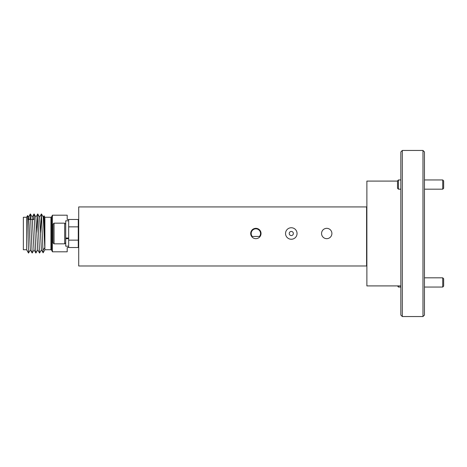 <?xml version="1.0" encoding="UTF-8"?>
<svg xmlns="http://www.w3.org/2000/svg" width="467" height="467" viewBox="0 0 467 467"><rect width="100%" height="100%" fill="white"/><g stroke="black" fill="none" stroke-linecap="round" stroke-linejoin="round"><path stroke-width="0.7" d="M442.728 277.818L443.65 278.741L443.65 286.125L442.728 287.047L442.728 277.818L424.456 277.818M398.439 285.909L398.439 287.047L400.838 287.047M398.439 287.047L397.516 285.909M442.728 179.953L443.65 180.875L443.65 188.259L442.728 189.182L442.728 179.953L424.456 179.953M398.439 189.182L397.516 188.259L397.516 180.875L398.439 179.953L398.439 189.182L400.838 189.182M65.719 238.024L65.719 246.197L68.672 246.197L68.672 238.707L65.719 238.707L65.719 220.803L68.672 220.803L68.672 238.707L68.672 238.024L65.719 238.024M54.055 243.832L53.022 242.799L53.022 224.201L54.055 223.168L54.055 243.832L64.685 243.832L64.685 223.168L65.719 224.201M51.604 250.149L52.432 251.806L52.432 215.194L51.604 216.851L51.604 250.149L50.944 249.74L50.944 217.26L44.885 217.26L44.885 249.74L43.122 252.793L42.964 250.324L44.809 247.574L44.044 215.807L43.25 217.161L44.809 247.574M26.596 249.74L23.35 249.74L23.35 217.26L26.596 217.26L26.596 249.74L28.516 253.061L27.611 215.538L26.596 217.26M52.432 215.194L67.195 215.194L67.195 219.472L78.269 219.472L78.269 226.857L68.672 226.857L68.672 219.472M43.775 222.461L44.032 215.807L44.885 217.26M293.364 233.5A2.066 2.066 0 0 1 291.297 235.566A2.066 2.066 0 0 1 289.231 233.5A2.066 2.066 0 0 1 291.297 231.434A2.066 2.066 0 0 1 293.364 233.5M285.541 233.5A5.756 5.756 0 0 0 291.297 239.256A5.756 5.756 0 0 0 297.053 233.5A5.756 5.756 0 0 0 291.297 227.744A5.756 5.756 0 0 0 285.541 233.5M259.489 236.454A4.676 4.676 0 0 0 255.863 228.824A4.676 4.676 0 0 0 252.238 236.454L259.489 236.454M250.697 233.5A5.166 5.166 0 0 0 255.863 238.666A5.166 5.166 0 0 0 261.035 233.5A5.166 5.166 0 0 0 255.863 228.334A5.166 5.166 0 0 0 250.697 233.5M321.559 233.5A5.166 5.166 0 0 0 326.725 238.666A5.166 5.166 0 0 0 331.897 233.5A5.166 5.166 0 0 0 326.725 228.334A5.166 5.166 0 0 0 321.559 233.5M424.456 151.933L424.456 315.067L422.979 316.544L422.979 150.456L424.456 151.933M402.315 316.544L400.838 315.067L400.838 151.933L402.315 150.456L402.315 316.544L422.979 316.544M400.838 285.909L366.881 285.909L366.881 181.091L397.516 181.091M78.713 265.98L366.589 265.98L366.589 206.928L78.713 206.928L78.713 265.98M78.269 240.143L68.672 240.143L68.672 247.528L78.269 247.528L78.269 226.857M52.432 251.806L67.195 251.806L67.195 247.528L68.672 247.528M28.516 253.061L30.396 249.839M29.906 219.472L30.39 213.962L32.182 253.038L34.085 249.839M33.595 219.472L34.079 213.962L35.871 253.038L37.774 249.839M36.846 232.613L37.769 213.962L39.561 253.038L41.464 249.839M40.541 232.613L41.458 213.962L42.964 250.324M28.201 219.472L28.551 217.161L29.135 225.316L30.332 249.839L32.182 253.038M34.027 213.962L32.176 217.161L34.021 249.839L35.871 253.038M37.716 213.962L35.866 217.161L37.71 249.839L39.561 253.038M41.411 213.962L39.555 217.161L41.405 249.839L43.11 252.793M442.728 287.047L424.456 287.047M400.838 179.953L398.439 179.953M442.728 189.182L424.456 189.182M54.055 223.168L64.685 223.168M65.719 242.799L64.685 243.832M366.589 208.696L366.881 208.405M78.713 222.426L78.269 222.426M402.315 150.456L422.979 150.456M51.604 216.851L50.944 217.26M34.424 219.472L27.804 219.472M78.713 244.574L78.269 244.574M44.885 249.74L50.944 249.74M30.39 213.962L32.241 217.161M34.079 213.962L35.93 217.161M37.769 213.962L39.619 217.161M41.458 213.962L43.314 217.161M27.611 215.538L28.551 217.161M28.487 217.161L30.337 213.962M366.589 258.304L366.881 258.595"/></g></svg>
